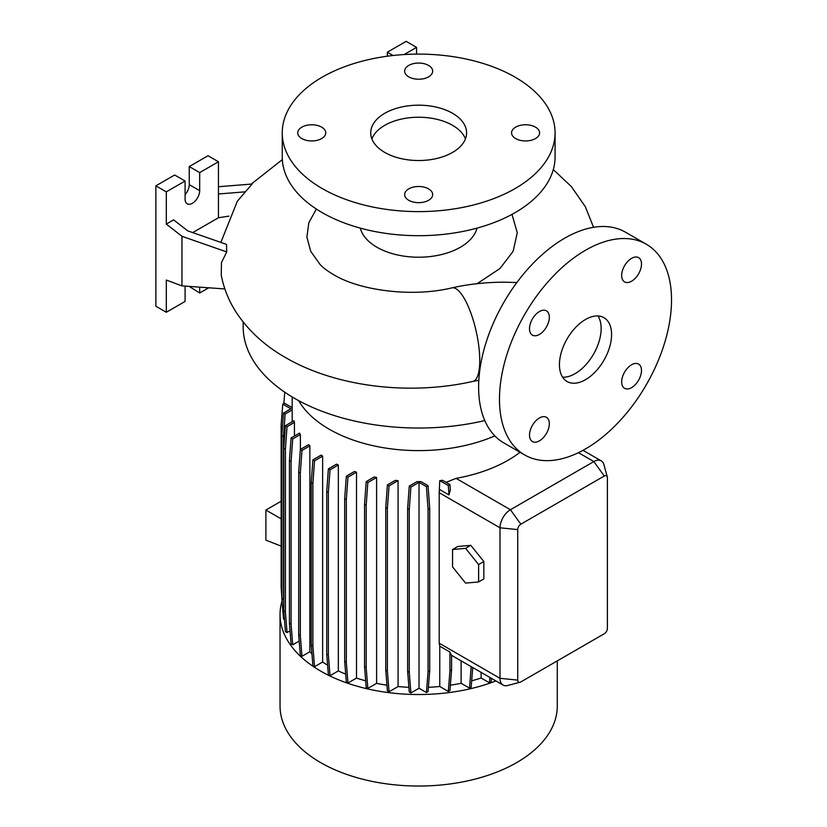 <?xml version="1.0" encoding="UTF-8"?>
<svg xmlns="http://www.w3.org/2000/svg" width="827" height="827" viewBox="0 0 827 827"><rect width="100%" height="100%" fill="white"/><g stroke="black" fill="none" stroke-linecap="round" stroke-linejoin="round"><path stroke-width="1.24" d="M516.865 282.524L504.387 282.193C486.431 282.183 468.95 284.075 451.914 287.868A47.925 14.173 77.4 0 1 470.129 311.055A47.925 14.173 77.4 0 1 479.763 360.427A47.925 14.173 77.4 0 1 472.899 381.402C409.861 395.699 336.217 387.108 285.501 357.553C265.229 346.027 249.02 331.296 236.884 313.361C229.1 301.628 223.89 288.902 221.254 275.174L221.46 262.593L226.732 251.925L226.515 244.389L187.636 230.826L173.608 219.868L166.31 224.086L181.95 236.295L181.95 285.884L224.861 288.943M585.506 379.696A36.864 21.285 120 0 0 609.592 347.206A36.864 21.285 120 0 0 603.937 317.661A36.864 21.285 120 0 0 585.506 319.491A36.864 21.285 120 0 0 561.419 351.982A36.864 21.285 120 0 0 567.074 381.516A36.864 21.285 120 0 0 585.506 379.696M562.608 377.205A36.864 21.285 120 0 0 575.075 373.67A36.864 21.285 120 0 0 597.973 315.955M321.651 127.141A14.007 8.084 0 0 0 306.383 125.384A14.007 8.084 0 0 0 297.741 132.858A14.007 8.084 0 0 0 301.834 138.574A14.007 8.084 0 0 0 317.103 140.332A14.007 8.084 0 0 0 325.755 132.858A14.007 8.084 0 0 0 321.651 127.141M428.562 65.416A14.007 8.084 0 0 0 413.304 63.658A14.007 8.084 0 0 0 404.651 71.132A14.007 8.084 0 0 0 408.755 76.849A14.007 8.084 0 0 0 424.024 78.606A14.007 8.084 0 0 0 432.666 71.132A14.007 8.084 0 0 0 428.562 65.416M535.482 127.141A14.007 8.084 0 0 0 520.214 125.384A14.007 8.084 0 0 0 511.562 132.858A14.007 8.084 0 0 0 515.666 138.574A14.007 8.084 0 0 0 530.934 140.332A14.007 8.084 0 0 0 539.586 132.858A14.007 8.084 0 0 0 535.482 127.141M428.562 188.866A14.007 8.084 0 0 0 413.304 187.109A14.007 8.084 0 0 0 404.651 194.583A14.007 8.084 0 0 0 408.755 200.299A14.007 8.084 0 0 0 424.024 202.057A14.007 8.084 0 0 0 432.666 194.583A14.007 8.084 0 0 0 428.562 188.866M631.59 387.636A14.007 8.084 120 0 0 640.739 375.293A14.007 8.084 120 0 0 638.589 364.066A14.007 8.084 120 0 0 631.59 364.759A14.007 8.084 120 0 0 622.431 377.102A14.007 8.084 120 0 0 624.581 388.328A14.007 8.084 120 0 0 631.59 387.636M631.59 281.211A14.007 8.084 120 0 0 640.739 268.868A14.007 8.084 120 0 0 638.589 257.642A14.007 8.084 120 0 0 631.59 258.334A14.007 8.084 120 0 0 622.431 270.677A14.007 8.084 120 0 0 624.581 281.904A14.007 8.084 120 0 0 631.59 281.211M539.421 334.428A14.007 8.084 120 0 0 548.57 322.075A14.007 8.084 120 0 0 546.42 310.849A14.007 8.084 120 0 0 539.421 311.552A14.007 8.084 120 0 0 530.262 323.895A14.007 8.084 120 0 0 532.412 335.121A14.007 8.084 120 0 0 539.421 334.428M539.421 440.853A14.007 8.084 120 0 0 548.57 428.51A14.007 8.084 120 0 0 546.42 417.284A14.007 8.084 120 0 0 539.421 417.976A14.007 8.084 120 0 0 530.262 430.319A14.007 8.084 120 0 0 532.412 441.546A14.007 8.084 120 0 0 539.421 440.853M316.359 209.035L308.822 222.763L306.9 237.122L310.725 251.315L320.09 264.516C322.912 267.586 327.358 270.925 333.426 274.543C359.166 290.432 411.991 297.648 451.914 287.868M218.452 186.726L252.101 184.028L237.308 201.292L220.861 242.414M243.169 322.034L243.169 326.717A175.489 101.318 0 0 0 294.567 398.356A175.489 101.318 0 0 0 484.777 420.571M298.64 400.63A126.49 73.024 0 0 0 329.218 429.223A126.49 73.024 0 0 0 494.815 435.891M282.069 600.857A138.626 80.033 0 0 0 280.043 614.492L280.043 706A138.626 80.033 0 0 0 320.638 762.597A138.626 80.033 0 0 0 471.71 779.944A138.626 80.033 0 0 0 557.284 706L557.284 660.887M280.043 614.492A138.626 80.033 0 0 0 320.638 671.079A138.626 80.033 0 0 0 495.921 680.941M360.303 228.128A58.986 34.052 0 0 0 376.947 247.242A58.986 34.052 0 0 0 437.194 255.491A58.986 34.052 0 0 0 477.024 228.128M512.006 214.369L517.257 232.738L513.133 251.315L500.015 268.465L477.127 283.682M282.255 132.858L282.255 156.944A136.414 78.751 0 0 0 322.21 212.632A136.414 78.751 0 0 0 470.863 229.699A136.414 78.751 0 0 0 555.072 156.944L555.072 132.858A136.414 78.751 0 0 0 515.118 77.169A136.414 78.751 0 0 0 366.454 60.102A136.414 78.751 0 0 0 282.255 132.858A136.414 78.751 0 0 0 322.21 188.546A136.414 78.751 0 0 0 470.863 205.623A136.414 78.751 0 0 0 555.072 132.858M452.555 113.289A47.925 27.673 0 0 0 400.32 107.293A47.925 27.673 0 0 0 370.734 132.858A47.925 27.673 0 0 0 384.772 152.426A47.925 27.673 0 0 0 436.997 158.422A47.925 27.673 0 0 0 466.583 132.858A47.925 27.673 0 0 0 452.555 113.289M465.436 138.874A47.925 27.673 0 0 0 452.555 125.332A47.925 27.673 0 0 0 405.271 118.333A47.925 27.673 0 0 0 371.881 138.874M228.955 216.126L218.452 217.749L218.452 161.761L199.679 172.595L199.679 190.655A10.327 5.965 -60 0 1 192.381 203.297A10.327 5.965 -60 0 1 187.222 203.804A10.327 5.965 -60 0 1 185.083 199.08L185.083 181.02L166.31 191.854L166.31 224.086M646.332 244.234L625.481 232.191A121.662 70.243 120 0 0 564.645 238.217A121.662 70.243 120 0 0 485.17 345.428A121.662 70.243 120 0 0 503.819 442.91L524.669 454.953A121.662 70.243 120 0 0 585.506 448.927A121.662 70.243 120 0 0 664.98 341.716A121.662 70.243 120 0 0 646.332 244.234A121.662 70.243 120 0 0 585.506 250.25A121.662 70.243 120 0 0 506.021 357.46A121.662 70.243 120 0 0 524.669 454.953M338.336 465.012A126.49 73.024 180 0 1 336.558 464.143L328.371 468.868L330.014 469.808L338.336 465.012L338.336 670.904A126.49 73.024 0 0 0 345.696 674.15M356.499 472.196A126.49 73.024 180 0 1 354.421 471.504L346.327 476.176L347.96 477.127L356.499 472.196L356.499 678.099A126.49 73.024 0 0 0 365.668 680.807M376.605 477.468A126.49 73.024 180 0 1 374.207 476.962L366.196 481.583L367.839 482.534L376.605 477.468L376.605 683.371A126.49 73.024 0 0 0 386.943 685.19M398.076 480.652A126.49 73.024 180 0 1 395.296 480.363L387.387 484.932L389.031 485.873L398.076 480.652L398.076 686.544A126.49 73.024 0 0 0 408.889 687.299M421.005 481.614A126.49 73.024 180 0 1 417.035 481.614L409.262 486.1L410.895 487.051L419.02 482.358L419.02 688.25L426.422 692.53L428.055 691.579L429.699 670.904L429.699 508.254L428.055 485.687L421.005 481.614M428.396 687.299A126.49 73.024 0 0 0 439.768 686.493L448.306 691.424L449.94 690.483L451.583 669.808L451.583 655.129A14.752 8.518 -60 0 1 449.95 652.058L439.768 646.187L439.768 686.493M439.768 489.605L448.989 494.928L450.322 489.791L449.94 484.581L442.548 480.311A126.49 73.024 180 0 1 439.768 480.601L439.199 492.696L439.199 643.199L439.768 646.187M520.028 452.276A126.49 73.024 180 0 1 456.07 478.357L446.084 482.348M520.028 682.265L507.664 685.49A14.752 8.518 -60 0 1 503.054 685.056A14.752 8.518 -60 0 1 499.994 678.305L499.994 527.802A14.752 8.518 -60 0 1 510.424 509.732L593.848 461.569A14.752 8.518 -60 0 1 601.219 460.846A14.752 8.518 -60 0 1 603.906 464.629L607.287 476.941A4.424 2.553 120 0 0 604.268 476.021L520.855 524.184A4.424 2.553 120 0 0 517.723 529.6L517.723 680.114A4.424 2.553 120 0 0 520.028 682.265A4.424 2.553 120 0 0 520.855 681.913L604.268 633.751A4.424 2.553 120 0 0 607.4 628.344L607.4 477.83A4.424 2.553 120 0 0 607.287 476.941M470.801 545.334L457.765 546.502L452.555 549.51L452.555 566.888L465.58 583.107L478.616 581.939L483.836 578.931L483.836 561.554L470.801 545.334L465.58 548.342L452.555 549.51M450.364 685.19A126.49 73.024 0 0 0 461.104 683.288L469.529 688.157L471.173 687.206L472.724 667.554M419.02 688.25L410.895 692.943L409.262 672.268L409.262 509.618L410.895 487.051M409.262 486.1L407.628 508.667L407.628 671.328L409.262 692.003L410.895 692.943M398.076 686.544L389.031 691.775L387.387 671.1L387.387 508.44L389.031 485.873M387.387 484.932L385.754 507.499L385.754 670.149L387.387 690.824L389.031 691.775M376.605 683.371L367.839 688.426L366.196 667.751L366.196 505.101L367.839 482.534M366.196 481.583L364.562 504.15L364.562 666.81L366.196 687.485L367.839 688.426M356.499 678.099L347.96 683.019L346.327 662.344L346.327 499.694L347.96 477.127M346.327 476.176L344.683 498.743L344.683 661.404L346.327 682.079L347.96 683.019M338.336 670.904L330.014 675.711L328.371 655.036L328.371 492.385L330.014 469.808M328.371 468.868L326.737 491.434L326.737 654.095L328.371 674.77L330.014 675.711M322.644 662.034L314.529 666.717L312.885 646.042L312.885 483.382L314.529 460.815L322.644 456.132L322.644 662.034A126.49 73.024 0 0 0 327.616 665.187M322.644 456.132A126.49 73.024 180 0 1 321.145 455.108L312.885 459.874L311.252 482.441L311.252 645.101L312.885 665.776L314.529 666.717M309.867 651.748L301.969 656.307L300.325 635.632L300.325 472.982L301.969 450.415L309.867 445.846L309.867 651.748A126.49 73.024 0 0 0 311.934 653.681M309.867 445.846A126.49 73.024 180 0 1 308.667 444.657L300.325 449.464L298.692 472.031L298.692 634.691L300.325 655.366L301.969 656.307M299.198 641.07L292.717 644.812L291.073 624.137L291.073 461.476L292.717 438.91L300.387 434.475A126.49 73.024 180 0 1 299.508 433.1L291.073 437.969L292.717 438.91M291.073 437.969L289.44 460.536L289.44 623.186L291.073 643.861L292.717 644.812M290.039 630.825L287.041 632.552L285.408 611.877L285.408 449.226L287.041 426.66L294.443 422.38A126.49 73.024 180 0 1 293.947 420.778L285.408 425.709L287.041 426.66M285.408 425.709L283.775 448.275L283.775 610.936L285.408 631.611L287.041 632.552M283.775 602.656L283.496 599.244L281.862 598.303L283.506 618.978L284.447 619.526M282.793 610.026L282.586 607.411M471.679 680.797A126.49 73.024 0 0 0 481.118 677.995L489.46 682.813L491.093 681.872L491.372 678.316M461.104 660.845L461.104 683.288M283.496 599.244L283.496 436.584L285.139 414.017L292.189 409.944A126.49 73.024 180 0 1 292.169 408.59L292.169 396.95M292.189 409.944L292.189 421.791M294.443 422.38L294.443 436.015M300.387 434.475L300.387 449.433M481.118 672.392L481.118 677.995M189.249 286.411L199.679 293.006L208.704 287.796M185.083 181.02L174.652 175.004L155.879 185.837L155.879 306.248L166.31 312.265L185.083 301.431L185.083 286.111M218.452 161.761L208.022 155.734L189.249 166.568L189.249 184.638A10.327 5.965 -60 0 1 185.083 194.655M199.679 287.155L199.679 293.006M166.31 191.854L155.879 185.837M181.95 285.884L166.31 280.043L166.31 312.265M199.679 172.595L189.249 166.568M218.452 217.749L192.722 232.594M218.452 193.983L245.578 191.802M181.95 236.295L226.732 251.925M416.57 54.117L416.57 47.366L406.15 41.35L387.377 52.184L387.377 56.205M393.114 55.502L387.377 52.184M416.57 47.366L404.134 54.551M283.775 610.936L285.408 611.877M283.775 448.275L285.408 449.226M326.737 654.095L328.371 655.036M326.737 491.434L328.371 492.385M407.628 671.328L409.262 672.268M407.628 508.667L409.262 509.618M426.422 692.53L428.066 671.855L428.066 509.194L426.422 486.627L419.02 482.358M426.422 486.627L428.055 485.687M428.066 671.855L429.699 670.904M428.066 509.194L429.699 508.254M281.139 518.839L265.891 510.042L265.891 540.145L281.139 546.109M281.139 501.245L265.891 510.042M283.857 403.493L284.746 392.194M289.44 623.186L291.073 624.137M289.44 460.536L291.073 461.476M344.683 661.404L346.327 662.344M344.683 498.743L346.327 499.694M448.306 691.424L449.95 670.749L449.95 652.058M449.95 670.749L451.583 669.808M448.989 494.928L448.306 485.521L439.768 480.601M448.306 485.521L449.94 484.581M281.862 597.466L281.139 587.449L281.139 424.789L282.772 404.114L284.416 403.173L292.169 407.649M282.772 404.114L290.897 408.807L283.506 413.076L285.139 414.017M281.862 598.303L281.862 435.643L283.496 436.584M281.862 435.643L283.506 413.076M298.692 634.691L300.325 635.632M298.692 472.031L300.325 472.982M300.325 449.464L301.969 450.415M364.562 666.81L366.196 667.751M364.562 504.15L366.196 505.101M489.46 682.813L489.884 677.458M311.252 645.101L312.885 646.042M311.252 482.441L312.885 483.382M312.885 459.874L314.529 460.815M385.754 670.149L387.387 671.1M385.754 507.499L387.387 508.44M469.529 688.157L471.173 666.655M471.173 667.482L471.886 667.069M478.616 581.939L478.616 564.562L483.836 561.554M478.616 564.562L465.58 548.342M517.723 680.114L499.994 678.305L439.199 643.199M517.723 529.6L499.994 527.802L439.199 492.696M604.268 476.021L593.848 461.569L578.435 452.679M520.855 524.184L510.424 509.732L456.07 478.357M199.679 190.655L189.249 184.638M282.327 159.621L251.243 184.09M601.219 460.846L583.004 450.333M503.054 685.056L451.583 655.346M593.559 227.301L585.299 206.647L571.385 186.623L553.304 169.556M478.823 380.213L472.899 381.402"/></g></svg>
